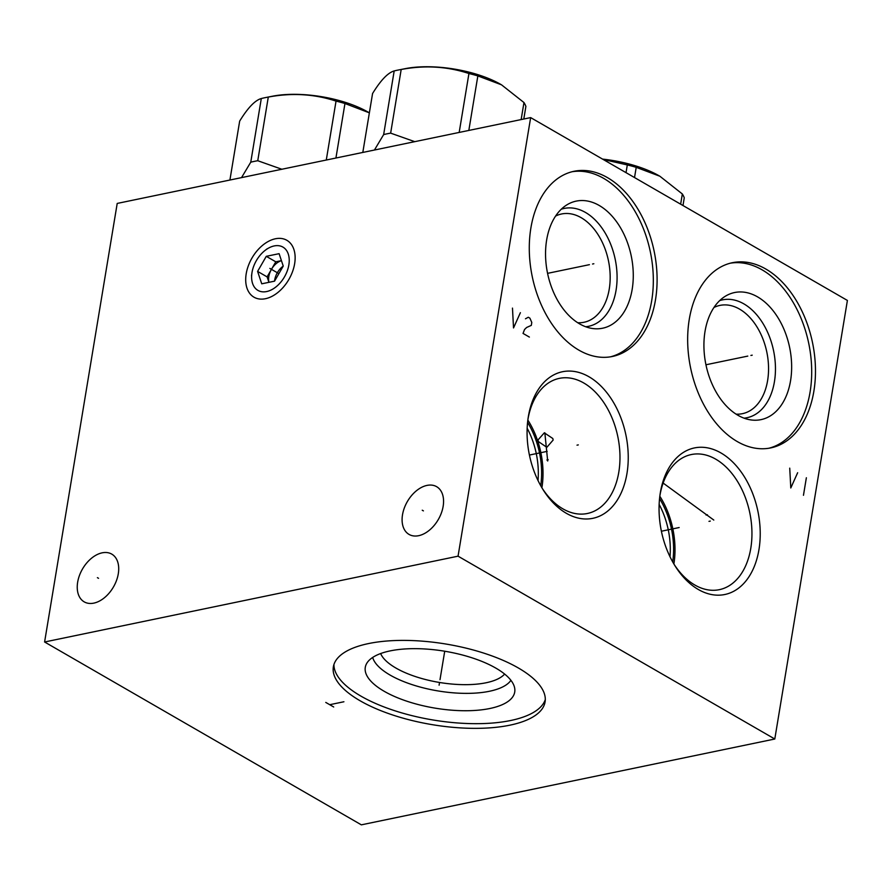 <?xml version="1.0" encoding="UTF-8"?>
<svg xmlns="http://www.w3.org/2000/svg" width="892" height="892" viewBox="0 0 892 892"><rect width="100%" height="100%" fill="white"/><g stroke="black" fill="none" stroke-linecap="round" stroke-linejoin="round"><path stroke-width="1.34" d="M361.349 824.844L44.6 641.995L458.053 556.173L774.791 739.011L361.349 824.844M509.912 725.174A107.308 40.887 9.4 0 1 392.881 715.049A107.308 40.887 9.4 0 1 333.363 666.848A107.308 40.887 9.4 0 1 368.541 643.567A107.308 40.887 9.4 0 1 485.582 653.702A107.308 40.887 9.4 0 1 545.09 701.904A107.308 40.887 9.4 0 1 509.912 725.174M44.6 641.995L117.209 203.432L530.651 117.599L847.4 300.437L774.791 739.011M458.053 556.173L530.651 117.599M626.964 473.496A74.85 49.272 -101.7 0 1 592.277 518.43A74.85 49.272 -101.7 0 1 542.849 489.329A74.85 49.272 -101.7 0 1 528.086 418.248A74.85 49.272 -101.7 0 1 528.354 416.575A74.85 49.272 -101.7 0 1 588.965 376.758A74.85 49.272 -101.7 0 1 626.964 473.496M758.947 549.684A74.85 49.272 -101.7 0 1 724.259 594.618A74.85 49.272 -101.7 0 1 674.82 565.517A74.85 49.272 -101.7 0 1 660.069 494.436A74.85 49.272 -101.7 0 1 660.325 492.752A74.85 49.272 -101.7 0 1 720.937 452.946A74.85 49.272 -101.7 0 1 758.947 549.684M813.861 391.265A94.563 62.25 -101.7 0 1 770.788 447.895A94.563 62.25 -101.7 0 1 708.215 412.294A94.563 62.25 -101.7 0 1 689.271 319.347A94.563 62.25 -101.7 0 1 732.343 262.716A94.563 62.25 -101.7 0 1 794.906 298.318A94.563 62.25 -101.7 0 1 813.861 391.265M655.486 299.846A94.563 62.25 -101.7 0 1 612.414 356.477A94.563 62.25 -101.7 0 1 549.84 320.875A94.563 62.25 -101.7 0 1 530.896 227.928A94.563 62.25 -101.7 0 1 573.969 171.297A94.563 62.25 -101.7 0 1 636.531 206.899A94.563 62.25 -101.7 0 1 655.486 299.846M418.66 535.691A27.563 17.896 120 0 1 409.049 534.419A27.563 17.896 120 0 1 404.288 508.094A27.563 17.896 120 0 1 426.989 485.404A27.563 17.896 120 0 1 436.612 486.664A27.563 17.896 120 0 1 441.373 512.989A27.563 17.896 120 0 1 418.66 535.691M93.816 603.126A27.563 17.896 120 0 1 84.194 601.855A27.563 17.896 120 0 1 79.433 575.53A27.563 17.896 120 0 1 102.134 552.839A27.563 17.896 120 0 1 111.756 554.11A27.563 17.896 120 0 1 116.517 580.436A27.563 17.896 120 0 1 93.816 603.126M265.459 298.708A32.859 21.33 120 0 1 246.203 273.766A32.859 21.33 120 0 1 275.383 238.777A32.859 21.33 120 0 1 294.75 263.017A32.859 21.33 120 0 1 277.624 292.676A32.859 21.33 120 0 1 265.459 298.708M538.322 441.518L537.987 439.979L544.321 432.832L552.817 438.507L553.14 440.057L546.829 447.327L538.322 441.518M541.901 487.768A68.996 45.425 78.3 0 0 527.841 420.054M542.046 488.013A68.996 45.425 -101.7 0 0 587.371 513.491A68.996 45.425 -101.7 0 0 618.803 472.169A68.996 45.425 78.3 0 0 604.977 404.344A68.996 45.425 78.3 0 0 559.317 378.375A68.996 45.425 78.3 0 0 527.897 419.686A68.996 45.425 -101.7 0 0 527.874 419.786M540.719 485.727A66.911 44.054 78.3 0 0 527.573 422.407M538.021 480.554A65.228 42.939 78.3 0 0 527.161 428.227M504.627 674.073A64.592 24.608 -170.6 0 1 486.118 682.759A64.592 24.608 9.4 0 1 422.54 678.734A64.592 24.608 9.4 0 1 380.639 653.546M372.666 657.449A71.182 27.128 9.4 0 0 417.523 686.305A71.182 27.128 9.4 0 0 489.463 691.267A71.182 27.128 -170.6 0 0 510.926 680.34M489.886 708.493A75.731 28.856 9.4 0 1 403.619 700.086A75.731 28.856 9.4 0 1 366.266 664.261A75.731 28.856 9.4 0 1 390.116 650.904A75.731 28.856 -170.6 0 1 468.936 656.846A75.731 28.856 -170.6 0 1 514.784 688.847A75.731 28.856 -170.6 0 1 489.886 708.493M333.931 664.54A107.308 40.887 9.4 0 0 396.438 711.27A107.308 40.887 9.4 0 0 510.692 720.502A107.308 40.887 -170.6 0 0 545.302 699.529M670.003 556.731A65.228 42.939 78.3 0 0 659.143 504.404M672.702 561.904A66.911 44.054 78.3 0 0 659.556 498.595M673.884 563.956A68.996 45.425 78.3 0 0 659.824 496.242M674.018 564.201A68.996 45.425 -101.7 0 0 719.353 589.668A68.996 45.425 -101.7 0 0 750.774 548.346A68.996 45.425 78.3 0 0 736.948 480.532A68.996 45.425 78.3 0 0 691.3 454.552A68.996 45.425 78.3 0 0 659.868 495.874A68.996 45.425 -101.7 0 0 659.857 495.963M555.571 216.076A55.293 36.405 78.3 0 1 561.57 213.98A55.293 36.405 78.3 0 1 598.153 234.797A55.293 36.405 78.3 0 1 609.236 289.142A55.293 36.405 -101.7 0 1 584.048 322.257A55.293 36.405 -101.7 0 1 577.715 322.726M585.665 326.74A60.188 39.616 -101.7 0 0 616.06 290.257A60.188 39.616 78.3 0 0 602.847 229.333A60.188 39.616 78.3 0 0 561.269 209.219M632.172 289.354A64.915 42.727 -101.7 0 1 592.433 328.49A64.915 42.727 -101.7 0 1 546.651 239.993A64.915 42.727 78.3 0 1 566.777 204.926A64.915 42.727 78.3 0 1 615.146 219.833A64.915 42.727 78.3 0 1 632.172 289.354M610.507 356.822A94.563 62.25 -101.7 0 0 651.706 300.626A94.563 62.25 78.3 0 0 572.084 171.732M713.946 307.495A55.293 36.405 78.3 0 1 719.944 305.398A55.293 36.405 78.3 0 1 756.528 326.216A55.293 36.405 78.3 0 1 767.611 380.561A55.293 36.405 -101.7 0 1 742.423 413.676A55.293 36.405 -101.7 0 1 736.09 414.144M744.039 418.158A60.188 39.616 -101.7 0 0 774.434 381.676A60.188 39.616 78.3 0 0 761.222 320.752A60.188 39.616 78.3 0 0 719.643 300.637M790.546 380.772A64.915 42.727 -101.7 0 1 750.808 419.909A64.915 42.727 -101.7 0 1 705.026 331.411A64.915 42.727 78.3 0 1 725.151 296.345A64.915 42.727 78.3 0 1 773.52 311.252A64.915 42.727 78.3 0 1 790.546 380.772M768.882 448.241A94.563 62.25 -101.7 0 0 810.081 392.056A94.563 62.25 78.3 0 0 730.459 263.162M603.148 159.445L627.31 164.942A78.373 29.871 9.4 0 1 636.219 167.339L659.879 176.237L682.335 193.965A78.373 29.871 9.4 0 1 684.253 197.812L682.982 205.528M626.028 172.658L627.31 164.942M602.568 159.11A68.918 26.258 9.4 0 1 659.099 175.791L659.879 176.237M680.652 204.179L682.335 193.965M634.524 177.564L636.219 167.339M268.291 97.072L257.755 160.727A78.373 29.871 9.4 0 0 254.164 161.407A78.373 29.871 -170.6 0 0 250.763 162.188L261.3 98.533A78.373 29.871 9.4 0 1 264.701 97.752A78.373 29.871 9.4 0 1 265.671 97.551A78.373 29.871 9.4 0 1 268.291 97.072C291.829 92.645 314.408 93.995 336.039 101.108A78.373 29.871 9.4 0 1 344.959 103.505L369.366 112.849M241.531 177.62L250.763 162.188M265.671 97.551L272.606 96.191A68.918 26.258 9.4 0 1 367.827 111.957L368.608 112.403M326.282 160.025L336.039 101.108M257.755 160.727L281.85 169.246M335.927 158.018L344.959 103.505M229.913 180.028L239.669 121.111C247.831 107.809 255.045 100.283 261.3 98.533M374.428 150.034L383.649 134.592A78.373 29.871 -170.6 0 1 387.061 133.811A78.373 29.871 9.4 0 1 390.651 133.142L414.747 141.661M390.651 133.142L401.188 69.487C424.726 65.06 447.305 66.409 468.936 73.523A78.373 29.871 9.4 0 1 477.844 75.92L501.505 84.818L523.972 102.547A78.373 29.871 9.4 0 1 525.89 106.393L523.794 119.026M459.179 132.44L468.936 73.523M383.649 134.592L394.186 70.936A78.373 29.871 9.4 0 1 397.598 70.156A78.373 29.871 9.4 0 1 398.568 69.966A78.373 29.871 9.4 0 1 401.188 69.487M398.568 69.966L405.503 68.606A68.918 26.258 9.4 0 1 500.724 84.372L501.505 84.818M362.81 152.443L372.566 93.526C380.728 80.224 387.942 72.698 394.186 70.936M521.151 119.573L523.972 102.547M468.824 130.433L477.844 75.92M283.232 266.106A15.064 9.779 -60 0 0 274.703 279.932A15.064 9.779 120 0 0 274.546 281.158L283.243 266.084L279.107 253.674L266.284 256.327L257.598 271.402L261.735 283.812L274.558 281.158M268.815 276.531A15.064 9.779 -60 0 0 268.949 282.318L267.098 276.888L271.447 269.351A15.064 9.779 -60 0 0 268.815 276.531M281.437 260.642L275.784 261.813L271.447 269.351A15.064 9.779 -60 0 1 281.437 260.676M251.912 273.108A24.998 16.234 120 0 0 266.864 291.506A24.998 16.234 120 0 0 288.852 264.913A24.998 16.234 -60 0 0 264.935 250.529A24.998 16.234 -60 0 0 251.99 272.573A24.998 16.234 120 0 0 251.912 273.108L251.511 275.862M266.284 256.327L275.784 261.813M257.598 271.402L267.098 276.888M577.013 445.164L578.306 444.896M547.186 451.363L529.413 455.054M546.908 459.982L548.212 459.714M547.677 460.997L544.845 432.821M708.984 521.352L710.288 521.084M679.158 527.54L661.396 531.231M706.096 515.041L707.401 514.773M713.801 520.058L663.135 483.063M750.908 355.44L752.212 355.172L750.908 355.44M747.786 356.098L705.94 364.772M789.732 468.155L790.791 487.98L797.649 472.727M806.368 477.755L803.458 495.294M592.544 264.021L593.838 263.753L592.544 264.021M589.411 264.668L547.565 273.353M512.476 308.108L513.524 327.933L520.393 312.679M529.369 337.076L523.035 333.418L524.552 329.494L526.615 327.487L531.309 325.379L531.788 322.458L529.893 318.165L528.309 317.251L525.455 318.801M423.41 510.882L422.239 510.213M98.555 578.317L97.395 577.648M271.001 269.083L269.841 268.403M439.098 685.179L439.366 683.573L439.098 685.179M440.001 679.693L444.718 651.227M333.697 706.988L325.77 702.417M329.739 704.702L343.911 701.759M278.895 273.632L270.421 268.748M264.935 250.529L267.121 248.801"/></g></svg>
